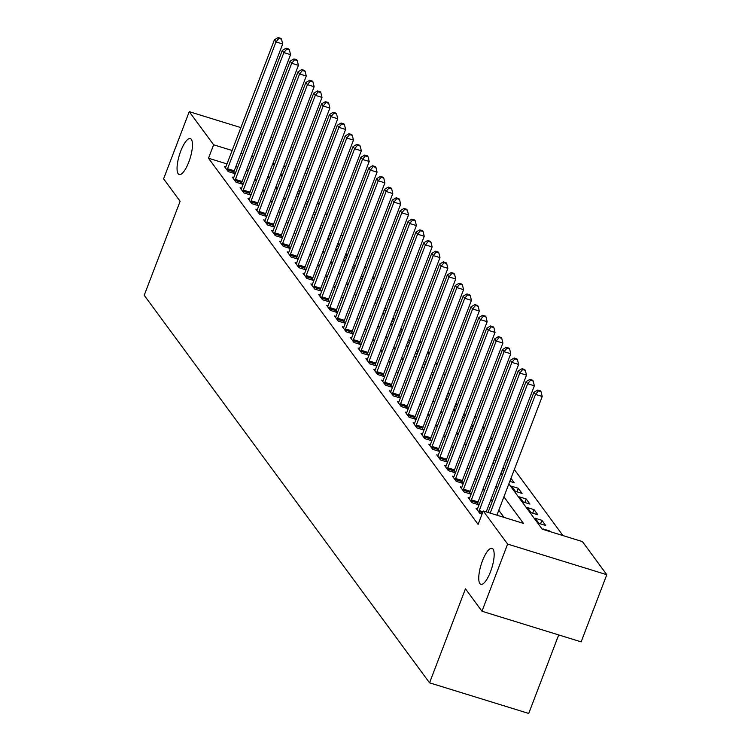 <?xml version="1.0" encoding="UTF-8"?>
<svg xmlns="http://www.w3.org/2000/svg" width="751" height="751" viewBox="0 0 751 751"><rect width="100%" height="100%" fill="white"/><g stroke="black" fill="none" stroke-linecap="round" stroke-linejoin="round"><path stroke-width="1.13" d="M482.433 560.866A18.803 5.595 107.2 0 1 492.008 548.371A18.803 5.595 107.2 0 1 490.487 571.802A18.803 5.595 107.2 0 1 480.912 584.306A18.803 5.595 107.2 0 1 482.433 560.866M180.738 151.111A18.803 5.595 107.2 0 1 190.313 138.616A18.803 5.595 107.2 0 1 188.792 162.047A18.803 5.595 107.2 0 1 179.217 174.542A18.803 5.595 107.2 0 1 180.738 151.111M558.706 634.933L528.723 713.45L429.553 682.828L144.211 295.293L180.118 201.268L163.605 178.832L189.252 111.674L240.864 127.614M291.379 146.323L292.74 148.172M299.245 157.006L300.607 158.855M307.112 167.689L308.473 169.529M562.968 535.585L514.332 469.525M507.826 460.692L506.465 458.852M499.959 450.009L498.598 448.169M492.093 439.335L490.741 437.486M484.235 428.652L482.874 426.803M476.369 417.969L475.007 416.12M468.502 407.286L467.141 405.437M460.635 396.603L459.274 394.754M452.769 385.92L451.417 384.071M444.911 375.237L443.55 373.397M437.044 364.554L435.683 362.714M429.178 353.871L427.817 352.031M421.311 343.198L419.95 341.348M413.444 332.515L412.092 330.665M405.587 321.832L404.226 319.982M397.72 311.149L396.359 309.299M389.853 300.466L388.492 298.616M381.987 289.783L380.626 287.933M374.12 279.1L372.768 277.26M366.263 268.417L364.902 266.577M358.396 257.734L357.035 255.894M350.529 247.06L349.168 245.211M342.663 236.377L341.301 234.528M334.796 225.694L333.444 223.845M326.938 215.011L325.577 213.162M319.072 204.328L317.711 202.479M311.205 193.645L309.844 191.796M508.849 483.879L542.203 529.173L582.4 541.584L606.789 574.703L507.62 544.081L483.24 510.962L523.438 523.381L503.902 496.843M507.62 544.081L481.973 611.239L581.143 641.861L606.789 574.703M301.789 187.027L299.94 186.455M291.106 183.732L289.257 183.16M299.978 191.758L298.626 189.919M297.462 192.951L299.311 193.523M307.844 202.441L306.483 200.601M305.328 203.634L307.178 204.206M315.711 213.124L314.35 211.275M313.195 214.317L315.035 214.889M323.578 223.807L322.217 221.958M321.053 225L322.902 225.572M331.444 234.49L330.083 232.641M328.919 235.683L330.769 236.255M339.302 245.173L337.95 243.324M336.786 246.366L338.635 246.929M347.169 255.856L345.807 254.007M344.653 257.049L346.502 257.612M355.035 266.539L353.674 264.69M352.519 267.722L354.359 268.295M362.902 277.213L361.541 275.373M360.377 278.405L362.226 278.978M370.769 287.896L369.408 286.056M368.243 289.088L370.093 289.661M378.626 298.579L377.274 296.739M376.11 299.771L377.96 300.344M386.493 309.262L385.132 307.412M383.977 310.454L385.826 311.027M394.359 319.945L392.998 318.095M391.844 321.137L393.684 321.71M402.226 330.628L400.865 328.778M399.701 331.82L401.55 332.393M410.093 341.311L408.732 339.461M407.568 342.503L409.417 343.066M417.95 351.994L416.598 350.144M415.434 353.186L417.284 353.749M425.817 362.677L424.456 360.827M423.301 363.86L425.15 364.432M433.684 373.35L432.323 371.51M431.168 374.542L433.008 375.115M441.55 384.033L440.189 382.193M439.025 385.225L440.875 385.798M449.417 394.716L448.056 392.876M446.892 395.908L448.741 396.481M457.275 405.399L455.923 403.55M454.759 406.591L456.608 407.164M465.141 416.082L463.78 414.233M462.625 417.274L464.475 417.847M473.008 426.765L471.647 424.916M470.492 427.957L472.332 428.53M480.875 437.448L479.514 435.599M478.349 438.64L480.199 439.204M488.741 448.131L487.38 446.282M486.216 449.323L488.066 449.887M496.599 458.814L495.247 456.965M494.083 459.997L495.932 460.57M504.465 469.488L503.104 467.648M501.95 470.68L503.799 471.252M509.816 481.363L514.21 482.724L510.971 478.331M511.6 486.207L515.374 491.332L522.076 493.407L518.303 488.281L511.6 486.207M519.467 496.89L523.24 502.015L529.943 504.09L526.16 498.955L519.467 496.89M527.324 507.573L531.107 512.698L537.8 514.764L534.027 509.638L527.324 507.573M535.191 518.256L538.965 523.381L545.667 525.447L541.893 520.321L535.191 518.256M550.239 531.652L549.76 531.004L543.057 528.939L543.536 529.586M226.999 163.934L208.496 158.217L478.105 524.395L483.24 510.962M504.005 517.373L498.777 510.276M492.271 501.443L490.91 499.593M484.404 490.76L483.043 488.91M476.538 480.077L475.176 478.227M468.671 469.394L467.31 467.544M460.804 458.711L459.452 456.861M452.947 448.028L451.586 446.188M445.08 437.345L443.719 435.505M437.213 426.671L435.852 424.822M429.347 415.988L427.986 414.139M421.48 405.305L420.128 403.456M413.623 394.622L412.261 392.773M405.756 383.939L404.395 382.09M397.889 373.256L396.528 371.407M390.022 362.573L388.661 360.724M382.156 351.89L380.804 350.05M374.298 341.207L372.937 339.368M366.432 330.534L365.07 328.685M358.565 319.851L357.204 318.002M350.698 309.168L349.337 307.319M342.832 298.485L341.48 296.636M334.974 287.802L333.613 285.953M327.107 277.119L325.746 275.27M319.241 266.436L317.88 264.596M311.374 255.753L310.013 253.913M303.507 245.07L302.155 243.23M295.65 234.396L294.289 232.547M287.783 223.714L286.422 221.864M279.916 213.031L278.555 211.181M272.05 202.348L270.689 200.498M264.183 191.665L262.831 189.815M256.326 180.982L254.965 179.132M248.365 170.533L246.525 169.961M237.682 167.229L235.842 166.666M225.863 166.882L224.38 166.422L228.154 171.557L234.856 173.622L233.833 172.232M233.73 177.565L232.237 177.105L236.021 182.23L242.714 184.305L241.691 182.915M241.597 188.248L240.104 187.788L243.878 192.913L250.581 194.988L249.557 193.598M249.463 198.931L247.971 198.471L251.745 203.596L258.447 205.671L257.424 204.281M257.33 209.613L255.838 209.154L259.611 214.279L266.314 216.344L265.291 214.955M265.187 220.296L263.704 219.836L267.478 224.962L274.181 227.027L273.157 225.638M273.054 230.979L271.562 230.519L275.345 235.645L282.038 237.71L281.015 236.321M280.921 241.662L279.428 241.202L283.202 246.328L289.905 248.393L288.882 247.004M288.788 252.336L287.295 251.876L291.069 257.011L297.772 259.076L296.748 257.687M296.654 263.019L295.162 262.559L298.936 267.694L305.638 269.759L304.615 268.37M304.512 273.702L303.029 273.242L306.802 278.368L313.505 280.442L312.482 279.053M312.378 284.385L310.886 283.925L314.669 289.051L321.362 291.125L320.339 289.736M320.245 295.068L318.753 294.608L322.526 299.733L329.229 301.808L328.206 300.419M328.112 305.751L326.619 305.291L330.393 310.416L337.096 312.482L336.072 311.092M335.979 316.434L334.486 315.974L338.26 321.099L344.962 323.165L343.939 321.775M343.836 327.117L342.353 326.657L346.127 331.782L352.829 333.848L351.806 332.458M351.703 337.8L350.21 337.34L353.993 342.465L360.687 344.531L359.663 343.141M359.569 348.473L358.077 348.013L361.851 353.148L368.553 355.214L367.53 353.824M367.436 359.156L365.944 358.696L369.717 363.831L376.42 365.897L375.397 364.507M375.303 369.839L373.81 369.379L377.584 374.505L384.287 376.58L383.263 375.19M383.16 380.522L381.677 380.062L385.451 385.188L392.153 387.263L391.13 385.873M391.027 391.205L389.534 390.745L393.317 395.871L400.011 397.946L398.988 396.556M398.894 401.888L397.401 401.428L401.175 406.554L407.877 408.619L406.854 407.23M406.76 412.571L405.268 412.111L409.042 417.237L415.744 419.302L414.721 417.913M414.627 423.254L413.134 422.794L416.908 427.92L423.611 429.985L422.588 428.596M422.484 433.937L421.001 433.477L424.775 438.603L431.478 440.668L430.454 439.279M430.351 444.611L428.868 444.151L432.642 449.286L439.335 451.351L438.312 449.962M438.218 455.294L436.725 454.834L440.499 459.969L447.202 462.034L446.178 460.645M446.085 465.977L444.592 465.517L448.366 470.642L455.068 472.717L454.045 471.328M453.951 476.66L452.459 476.2L456.232 481.325L462.935 483.4L461.912 482.011M461.809 487.343L460.325 486.883L464.099 492.008L470.802 494.083L469.779 492.684M469.675 498.026L468.192 497.566L471.966 502.691L478.659 504.756L477.636 503.367M477.542 508.709L476.05 508.249L479.823 513.374L482.058 514.059M249.707 130.345L251.557 130.918M260.39 133.64L262.24 134.213M271.073 136.945L272.923 137.508M281.756 140.24L283.606 140.812M481.973 611.239L465.46 588.803L429.553 682.828M208.496 158.217L213.631 144.793L189.252 111.674M253.5 157.1L251.651 156.527M242.817 153.805L240.968 153.232M232.125 150.5L213.631 144.793M497.397 488.009L496.035 486.16M489.53 477.326L488.169 475.477M481.663 466.643L480.311 464.794M473.806 455.96L472.445 454.12M465.939 445.277L464.578 443.437M458.072 434.594L456.711 432.754M450.206 423.921L448.845 422.071M442.339 413.238L440.987 411.388M434.482 402.555L433.12 400.705M426.615 391.872L425.254 390.022M418.748 381.189L417.387 379.339M410.881 370.506L409.52 368.657M403.015 359.823L401.663 357.983M395.157 349.14L393.796 347.3M387.291 338.457L385.93 336.617M379.424 327.783L378.063 325.934M371.557 317.1L370.196 315.251M363.691 306.417L362.339 304.568M355.833 295.734L354.472 293.885M347.966 285.051L346.605 283.202M340.1 274.368L338.739 272.519M332.233 263.685L330.872 261.846M324.366 253.003L323.014 251.163M316.509 242.32L315.148 240.48M308.642 231.646L307.281 229.797M300.775 220.963L299.414 219.114M292.909 210.28L291.548 208.431M285.042 199.597L283.69 197.748M277.185 188.914L275.824 187.065M269.318 178.231L267.957 176.382M261.451 167.548L260.09 165.708M272.904 163.418L274.265 165.267M280.771 174.101L282.132 175.95M288.637 184.784L289.999 186.633M296.504 195.467L297.865 197.316M304.371 206.149L305.723 207.999M312.228 216.832L313.589 218.682M320.095 227.515L321.456 229.355M327.962 238.198L329.323 240.038M335.828 248.881L337.19 250.721M343.695 259.555L345.047 261.404M351.552 270.238L352.914 272.087M359.419 280.921L360.78 282.77M367.286 291.604L368.647 293.453M375.153 302.287L376.514 304.136M383.019 312.97L384.371 314.819M390.877 323.653L392.238 325.493M398.743 334.336L400.105 336.176M406.61 345.019L407.971 346.859M414.477 355.692L415.838 357.542M422.344 366.375L423.695 368.225M430.201 377.058L431.562 378.908M438.068 387.741L439.429 389.591M445.934 398.424L447.296 400.274M453.801 409.107L455.162 410.957M461.668 419.79L463.02 421.63M469.525 430.473L470.886 432.313M477.392 441.156L478.753 442.996M485.259 451.83L486.62 453.679M493.125 462.513L494.487 464.362M500.992 473.196L502.344 475.045M306.915 173.594L305.075 173.021M296.232 170.299L294.392 169.726M285.549 166.994L283.7 166.431M274.866 163.699L273.017 163.127M540.542 523.869L541.893 520.321M532.675 513.186L534.027 509.638M524.808 502.503L526.16 498.955M516.941 491.821L518.303 488.281M227.562 168.712L234.265 170.787L282.686 43.99L275.983 41.915L227.562 168.712A2.938 0.873 -72.8 0 0 227.224 169.782L227.131 170.158M278.856 38.404L281.531 39.23L280.902 38.376L278.227 37.55L278.856 38.404L275.983 41.915L274.406 39.784L225.995 166.581A2.938 0.873 -72.8 0 1 225.563 167.52L225.403 167.811M234.265 170.787A2.938 0.873 -72.8 0 0 233.927 171.848L233.57 173.228M282.686 43.99L281.531 39.23M278.227 37.55L274.406 39.784M235.429 179.395L242.132 181.46L290.553 54.663L283.85 52.598L235.429 179.395A2.938 0.873 -72.8 0 0 235.091 180.456L234.997 180.841M286.722 49.087L289.398 49.913L288.769 49.059L286.093 48.233L286.722 49.087L283.85 52.598L282.273 50.467L233.852 177.255A2.938 0.873 -72.8 0 1 233.43 178.203L233.261 178.494M242.132 181.46A2.938 0.873 -72.8 0 0 241.794 182.531L241.437 183.911M290.553 54.663L289.398 49.913M286.093 48.233L282.273 50.467M243.296 190.078L249.999 192.143L298.41 65.346L291.717 63.281L243.296 190.078A2.938 0.873 -72.8 0 0 242.958 191.139L242.855 191.524M294.58 59.77L297.265 60.596L296.636 59.742L293.951 58.916L294.58 59.77L291.717 63.281L290.139 61.141L241.719 187.938A2.938 0.873 -72.8 0 1 241.296 188.886L241.127 189.177M249.999 192.143A2.938 0.873 -72.8 0 0 249.661 193.214L249.304 194.593M298.41 65.346L297.265 60.596M293.951 58.916L290.139 61.141M251.163 200.761L257.856 202.826L306.277 76.029L299.574 73.964L251.163 200.761A2.938 0.873 -72.8 0 0 250.825 201.822L250.721 202.207M302.446 70.453L305.131 71.279L304.502 70.425L301.818 69.599L302.446 70.453L299.574 73.964L298.006 71.824L249.585 198.621A2.938 0.873 -72.8 0 1 249.154 199.569L248.994 199.86M257.856 202.826A2.938 0.873 -72.8 0 0 257.518 203.896L257.171 205.276M306.277 76.029L305.131 71.279M301.818 69.599L298.006 71.824M259.02 211.444L265.723 213.509L314.143 86.712L307.441 84.647L259.02 211.444A2.938 0.873 -72.8 0 0 258.682 212.505L258.588 212.89M310.313 81.136L312.998 81.962L312.369 81.108L309.684 80.282L310.313 81.136L307.441 84.647L305.873 82.507L257.452 209.304A2.938 0.873 -72.8 0 1 257.02 210.242L256.861 210.543M265.723 213.509A2.938 0.873 -72.8 0 0 265.385 214.579L265.037 215.95M314.143 86.712L312.998 81.962M309.684 80.282L305.873 82.507M266.887 222.127L273.589 224.192L322.01 97.395L315.307 95.33L266.887 222.127A2.938 0.873 -72.8 0 0 266.549 223.188L266.455 223.573M318.18 91.81L320.855 92.645L320.226 91.791L317.551 90.955L318.18 91.81L315.307 95.33L313.73 93.19L265.319 219.987A2.938 0.873 -72.8 0 1 264.887 220.925L264.728 221.226M273.589 224.192A2.938 0.873 -72.8 0 0 273.251 225.253L272.904 226.633M322.01 97.395L320.855 92.645M317.551 90.955L313.73 93.19M274.753 232.801L281.456 234.875L329.877 108.078L323.174 106.013L274.753 232.801A2.938 0.873 -72.8 0 0 274.415 233.871L274.322 234.256M326.047 102.493L328.722 103.328L328.093 102.465L325.418 101.638L326.047 102.493L323.174 106.013L321.597 103.873L273.176 230.67A2.938 0.873 -72.8 0 1 272.754 231.608L272.585 231.909M281.456 234.875A2.938 0.873 -72.8 0 0 281.118 235.936L280.761 237.316M329.877 108.078L328.722 103.328M325.418 101.638L321.597 103.873M282.62 243.484L289.323 245.558L337.734 118.761L331.041 116.687L282.62 243.484A2.938 0.873 -72.8 0 0 282.282 244.554L282.179 244.939M333.904 113.176L336.589 114.002L335.96 113.148L333.275 112.321L333.904 113.176L331.041 116.687L329.464 114.556L281.043 241.353A2.938 0.873 -72.8 0 1 280.621 242.291L280.452 242.592M289.323 245.558A2.938 0.873 -72.8 0 0 288.985 246.619L288.628 247.999M337.734 118.761L336.589 114.002M333.275 112.321L329.464 114.556M290.487 254.167L297.18 256.241L345.601 129.444L338.898 127.37L290.487 254.167A2.938 0.873 -72.8 0 0 290.149 255.237L290.046 255.622M341.771 123.859L344.456 124.685L343.827 123.831L341.142 123.004L341.771 123.859L338.898 127.37L337.33 125.239L288.91 252.036A2.938 0.873 -72.8 0 1 288.478 252.974L288.318 253.275M297.18 256.241A2.938 0.873 -72.8 0 0 296.842 257.302L296.495 258.682M345.601 129.444L344.456 124.685M341.142 123.004L337.33 125.239M298.344 264.85L305.047 266.924L353.468 140.127L346.765 138.053L298.344 264.85A2.938 0.873 -72.8 0 0 298.006 265.92L297.912 266.295M349.637 134.542L352.322 135.368L351.693 134.513L349.008 133.687L349.637 134.542L346.765 138.053L345.197 135.922L296.776 262.719A2.938 0.873 -72.8 0 1 296.345 263.657L296.185 263.948M305.047 266.924A2.938 0.873 -72.8 0 0 304.709 267.985L304.362 269.365M353.468 140.127L352.322 135.368M349.008 133.687L345.197 135.922M306.211 275.533L312.914 277.598L361.334 150.801L354.632 148.736L306.211 275.533A2.938 0.873 -72.8 0 0 305.873 276.593L305.779 276.978M357.504 145.225L360.18 146.051L359.551 145.196L356.875 144.37L357.504 145.225L354.632 148.736L353.054 146.595L304.643 273.392A2.938 0.873 -72.8 0 1 304.211 274.34L304.052 274.631M312.914 277.598A2.938 0.873 -72.8 0 0 312.576 278.668L312.228 280.048M361.334 150.801L360.18 146.051M356.875 144.37L353.054 146.595M314.078 286.215L320.78 288.281L369.201 161.484L362.498 159.419L314.078 286.215A2.938 0.873 -72.8 0 0 313.74 287.276L313.646 287.661M365.371 155.908L368.046 156.734L367.417 155.879L364.742 155.053L365.371 155.908L362.498 159.419L360.921 157.278L312.5 284.075A2.938 0.873 -72.8 0 1 312.078 285.023L311.918 285.314M320.78 288.281A2.938 0.873 -72.8 0 0 320.442 289.351L320.086 290.731M369.201 161.484L368.046 156.734M364.742 155.053L360.921 157.278M321.944 296.898L328.647 298.964L377.058 172.167L370.365 170.101L321.944 296.898A2.938 0.873 -72.8 0 0 321.606 297.959L321.503 298.344M373.228 166.591L375.913 167.417L375.284 166.562L372.599 165.736L373.228 166.591L370.365 170.101L368.788 167.961L320.367 294.758A2.938 0.873 -72.8 0 1 319.945 295.697L319.776 295.997M328.647 298.964A2.938 0.873 -72.8 0 0 328.309 300.034L327.952 301.414M377.058 172.167L375.913 167.417M372.599 165.736L368.788 167.961M329.811 307.581L336.504 309.647L384.925 182.85L378.222 180.784L329.811 307.581A2.938 0.873 -72.8 0 0 329.473 308.642L329.37 309.027M381.095 177.274L383.78 178.1L383.151 177.245L380.466 176.419L381.095 177.274L378.222 180.784L376.655 178.644L328.234 305.441A2.938 0.873 -72.8 0 1 327.802 306.38L327.643 306.68M336.504 309.647A2.938 0.873 -72.8 0 0 336.166 310.717L335.819 312.087M384.925 182.85L383.78 178.1M380.466 176.419L376.655 178.644M337.668 318.264L344.371 320.33L392.792 193.533L386.089 191.467L337.668 318.264A2.938 0.873 -72.8 0 0 337.33 319.325L337.237 319.71M388.962 187.947L391.647 188.783L391.018 187.928L388.333 187.093L388.962 187.947L386.089 191.467L384.521 189.327L336.101 316.124A2.938 0.873 -72.8 0 1 335.669 317.063L335.509 317.363M344.371 320.33A2.938 0.873 -72.8 0 0 344.033 321.39L343.686 322.77M392.792 193.533L391.647 188.783M388.333 187.093L384.521 189.327M345.535 328.938L352.238 331.013L400.659 204.216L393.956 202.15L345.535 328.938A2.938 0.873 -72.8 0 0 345.197 330.008L345.103 330.393M396.828 198.63L399.504 199.466L398.875 198.602L396.199 197.776L396.828 198.63L393.956 202.15L392.379 200.01L343.967 326.807A2.938 0.873 -72.8 0 1 343.536 327.746L343.376 328.046M352.238 331.013A2.938 0.873 -72.8 0 0 351.9 332.073L351.552 333.453M400.659 204.216L399.504 199.466M396.199 197.776L392.379 200.01M353.402 339.621L360.105 341.696L408.525 214.899L401.823 212.824L353.402 339.621A2.938 0.873 -72.8 0 0 353.064 340.691L352.97 341.076M404.695 209.313L407.371 210.139L406.742 209.285L404.066 208.459L404.695 209.313L401.823 212.824L400.245 210.693L351.825 337.49A2.938 0.873 -72.8 0 1 351.402 338.429L351.243 338.729M360.105 341.696A2.938 0.873 -72.8 0 0 359.767 342.756L359.41 344.136M408.525 214.899L407.371 210.139M404.066 208.459L400.245 210.693M361.269 350.304L367.971 352.379L416.383 225.582L409.689 223.507L361.269 350.304A2.938 0.873 -72.8 0 0 360.931 351.374L360.827 351.759M412.562 219.996L415.237 220.822L414.608 219.968L411.923 219.142L412.562 219.996L409.689 223.507L408.112 221.376L359.691 348.173A2.938 0.873 -72.8 0 1 359.269 349.112L359.1 349.412M367.971 352.379A2.938 0.873 -72.8 0 0 367.633 353.439L367.277 354.819M416.383 225.582L415.237 220.822M411.923 219.142L408.112 221.376M369.135 360.987L375.829 363.062L424.249 236.265L417.547 234.19L369.135 360.987A2.938 0.873 -72.8 0 0 368.797 362.057L368.694 362.433M420.419 230.679L423.104 231.505L422.475 230.651L419.79 229.825L420.419 230.679L417.547 234.19L415.979 232.059L367.558 358.856A2.938 0.873 -72.8 0 1 367.126 359.795L366.967 360.086M375.829 363.062A2.938 0.873 -72.8 0 0 375.491 364.122L375.143 365.502M424.249 236.265L423.104 231.505M419.79 229.825L415.979 232.059M376.993 371.67L383.695 373.735L432.116 246.938L425.413 244.873L376.993 371.67A2.938 0.873 -72.8 0 0 376.655 372.731L376.561 373.116M428.286 241.362L430.971 242.188L430.342 241.334L427.657 240.508L428.286 241.362L425.413 244.873L423.846 242.733L375.425 369.53A2.938 0.873 -72.8 0 1 374.993 370.478L374.833 370.769M383.695 373.735A2.938 0.873 -72.8 0 0 383.357 374.805L383.01 376.185M432.116 246.938L430.971 242.188M427.657 240.508L423.846 242.733M384.859 382.353L391.562 384.418L439.983 257.621L433.28 255.556L384.859 382.353A2.938 0.873 -72.8 0 0 384.521 383.414L384.428 383.799M436.153 252.045L438.828 252.871L438.199 252.017L435.524 251.191L436.153 252.045L433.28 255.556L431.703 253.416L383.292 380.213A2.938 0.873 -72.8 0 1 382.86 381.161L382.7 381.452M391.562 384.418A2.938 0.873 -72.8 0 0 391.224 385.488L390.877 386.868M439.983 257.621L438.828 252.871M435.524 251.191L431.703 253.416M392.726 393.036L399.429 395.101L447.849 268.304L441.147 266.239L392.726 393.036A2.938 0.873 -72.8 0 0 392.388 394.097L392.294 394.482M444.019 262.728L446.695 263.554L446.066 262.7L443.39 261.874L444.019 262.728L441.147 266.239L439.57 264.099L391.149 390.895A2.938 0.873 -72.8 0 1 390.727 391.834L390.567 392.135M399.429 395.101A2.938 0.873 -72.8 0 0 399.091 396.171L398.734 397.551M447.849 268.304L446.695 263.554M443.39 261.874L439.57 264.099M400.593 403.719L407.295 405.784L455.707 278.987L449.014 276.922L400.593 403.719A2.938 0.873 -72.8 0 0 400.255 404.78L400.152 405.165M451.886 273.411L454.562 274.237L453.933 273.383L451.248 272.557L451.886 273.411L449.014 276.922L447.436 274.782L399.016 401.578A2.938 0.873 -72.8 0 1 398.593 402.517L398.424 402.818M407.295 405.784A2.938 0.873 -72.8 0 0 406.958 406.845L406.601 408.225M455.707 278.987L454.562 274.237M451.248 272.557L447.436 274.782M408.46 414.402L415.153 416.467L463.574 289.67L456.871 287.605L408.46 414.402A2.938 0.873 -72.8 0 0 408.122 415.463L408.018 415.847M459.743 284.085L462.428 284.92L461.799 284.066L459.114 283.23L459.743 284.085L456.871 287.605L455.303 285.464L406.882 412.261A2.938 0.873 -72.8 0 1 406.451 413.2L406.291 413.501M415.153 416.467A2.938 0.873 -72.8 0 0 414.815 417.528L414.468 418.908M463.574 289.67L462.428 284.92M459.114 283.23L455.303 285.464M416.317 425.075L423.02 427.15L471.44 300.353L464.738 298.288L416.317 425.075A2.938 0.873 -72.8 0 0 415.979 426.146L415.885 426.53M467.61 294.767L470.295 295.594L469.666 294.739L466.981 293.913L467.61 294.767L464.738 298.288L463.17 296.147L414.749 422.944A2.938 0.873 -72.8 0 1 414.317 423.883L414.158 424.184M423.02 427.15A2.938 0.873 -72.8 0 0 422.682 428.211L422.334 429.591M471.44 300.353L470.295 295.594M466.981 293.913L463.17 296.147M424.184 435.758L430.886 437.833L479.307 311.036L472.604 308.961L424.184 435.758A2.938 0.873 -72.8 0 0 423.846 436.829L423.752 437.213M475.477 305.45L478.152 306.277L477.523 305.422L474.848 304.596L475.477 305.45L472.604 308.961L471.027 306.83L422.616 433.627A2.938 0.873 -72.8 0 1 422.184 434.566L422.024 434.867M430.886 437.833A2.938 0.873 -72.8 0 0 430.548 438.894L430.201 440.274M479.307 311.036L478.152 306.277M474.848 304.596L471.027 306.83M432.05 446.441L438.753 448.516L487.174 321.719L480.471 319.644L432.05 446.441A2.938 0.873 -72.8 0 0 431.712 447.512L431.618 447.896M483.344 316.133L486.019 316.96L485.39 316.105L482.715 315.279L483.344 316.133L480.471 319.644L478.894 317.513L430.473 444.31A2.938 0.873 -72.8 0 1 430.051 445.249L429.891 445.55M438.753 448.516A2.938 0.873 -72.8 0 0 438.415 449.577L438.058 450.957M487.174 321.719L486.019 316.96M482.715 315.279L478.894 317.513M439.917 457.124L446.62 459.199L495.031 332.402L488.338 330.327L439.917 457.124A2.938 0.873 -72.8 0 0 439.579 458.194L439.476 458.57M491.21 326.816L493.886 327.643L493.257 326.788L490.581 325.962L491.21 326.816L488.338 330.327L486.761 328.196L438.34 454.993A2.938 0.873 -72.8 0 1 437.917 455.932L437.749 456.223M446.62 459.199A2.938 0.873 -72.8 0 0 446.282 460.26L445.925 461.64M495.031 332.402L493.886 327.643M490.581 325.962L486.761 328.196M447.784 467.807L454.477 469.873L502.898 343.076L496.195 341.01L447.784 467.807A2.938 0.873 -72.8 0 0 447.446 468.868L447.343 469.253M499.068 337.499L501.752 338.325L501.124 337.471L498.439 336.645L499.068 337.499L496.195 341.01L494.627 338.87L446.207 465.667A2.938 0.873 -72.8 0 1 445.775 466.615L445.615 466.906M454.477 469.873A2.938 0.873 -72.8 0 0 454.139 470.943L453.792 472.323M502.898 343.076L501.752 338.325M498.439 336.645L494.627 338.87M455.641 478.49L462.344 480.556L510.764 353.759L504.062 351.693L455.641 478.49A2.938 0.873 -72.8 0 0 455.303 479.551L455.209 479.936M506.934 348.182L509.619 349.008L508.99 348.154L506.305 347.328L506.934 348.182L504.062 351.693L502.494 349.553L454.073 476.35A2.938 0.873 -72.8 0 1 453.642 477.298L453.482 477.589M462.344 480.556A2.938 0.873 -72.8 0 0 462.006 481.626L461.658 483.006M510.764 353.759L509.619 349.008M506.305 347.328L502.494 349.553M463.508 489.173L470.21 491.238L518.631 364.442L511.929 362.376L463.508 489.173A2.938 0.873 -72.8 0 0 463.17 490.234L463.076 490.619M514.801 358.865L517.477 359.691L516.848 358.837L514.172 358.011L514.801 358.865L511.929 362.376L510.351 360.236L461.94 487.033A2.938 0.873 -72.8 0 1 461.508 487.972L461.349 488.272M470.21 491.238A2.938 0.873 -72.8 0 0 469.873 492.309L469.525 493.689M518.631 364.442L517.477 359.691M514.172 358.011L510.351 360.236M471.375 499.856L478.077 501.921L526.498 375.125L519.795 373.059L471.375 499.856A2.938 0.873 -72.8 0 0 471.037 500.917L470.943 501.302M522.668 369.548L525.343 370.374L524.714 369.52L522.039 368.694L522.668 369.548L519.795 373.059L518.218 370.919L469.797 497.716A2.938 0.873 -72.8 0 1 469.375 498.655L469.215 498.955M478.077 501.921A2.938 0.873 -72.8 0 0 477.739 502.982L477.383 504.362M526.498 375.125L525.343 370.374M522.039 368.694L518.218 370.919M486.216 511.882L534.355 385.807L527.662 383.742L479.241 510.539A2.938 0.873 -72.8 0 0 478.903 511.6L478.8 511.985M530.535 380.222L533.21 381.057L532.581 380.203L529.906 379.368L530.535 380.222L527.662 383.742L526.085 381.602L477.664 508.399A2.938 0.873 -72.8 0 1 477.242 509.338L477.073 509.638M534.355 385.807L533.21 381.057M529.906 379.368L526.085 381.602M496.899 515.186L542.222 396.49L535.519 394.416L490.196 513.111M538.392 390.905L541.077 391.731L540.448 390.877L537.763 390.051L538.392 390.905L535.519 394.416L533.952 392.285L488.066 512.454M542.222 396.49L541.077 391.731M537.763 390.051L533.952 392.285M227.224 169.782L233.927 171.848M235.091 180.456L241.794 182.531M242.958 191.139L249.661 193.214M250.825 201.822L257.518 203.896M258.682 212.505L265.385 214.579M266.549 223.188L273.251 225.253M274.415 233.871L281.118 235.936M282.282 244.554L288.985 246.619M290.149 255.237L296.842 257.302M298.006 265.92L304.709 267.985M305.873 276.593L312.576 278.668M313.74 287.276L320.442 289.351M321.606 297.959L328.309 300.034M329.473 308.642L336.166 310.717M337.33 319.325L344.033 321.39M345.197 330.008L351.9 332.073M353.064 340.691L359.767 342.756M360.931 351.374L367.633 353.439M368.797 362.057L375.491 364.122M376.655 372.731L383.357 374.805M384.521 383.414L391.224 385.488M392.388 394.097L399.091 396.171M400.255 404.78L406.958 406.845M408.122 415.463L414.815 417.528M415.979 426.146L422.682 428.211M423.846 436.829L430.548 438.894M431.712 447.512L438.415 449.577M439.579 458.194L446.282 460.26M447.446 468.868L454.139 470.943M455.303 479.551L462.006 481.626M463.17 490.234L469.873 492.309M471.037 500.917L477.739 502.982M479.241 510.539L482.959 511.684M478.903 511.6L482.564 512.726"/></g></svg>
